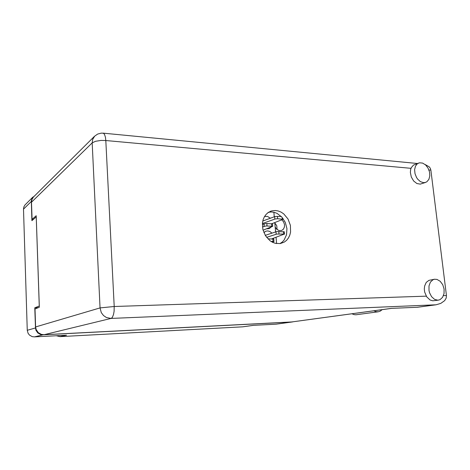 <?xml version="1.0" encoding="UTF-8"?>
<svg xmlns="http://www.w3.org/2000/svg" width="470" height="470" viewBox="0 0 470 470"><rect width="100%" height="100%" fill="white"/><g stroke="black" fill="none" stroke-linecap="round" stroke-linejoin="round"><path stroke-width="0.7" d="M274.803 222.933L276.748 225.735L277.065 229.542M281.712 219.837L283.445 221.67L284.514 224.525L284.426 227.051L283.357 229.231L281.507 230.506L278.957 230.541L276.56 229.09L275.173 227.092M273.54 238.989L273.605 238.231M266.578 228.808L269.216 228.59L271.237 226.987M253.377 325.357L242.784 326.844L253.189 325.369L276.09 324.165L292.992 321.821M34.933 195.596L32.318 197.805L31.302 200.714L31.919 220.689L36.243 216.899L39.286 306.017L34.803 307.803L35.467 327.925L35.955 330.304L37.776 332.96L40.579 334.54L42.987 334.822L34.51 336.89L66.476 335.21L59.96 336.614L56.377 335.739M270.344 218.233L267.559 216.429L264.557 216.505M271.877 233.143L269.968 231.534L267.741 230.87L265.644 231.246L263.882 232.621M292.352 321.956L276.09 324.165M31.284 201.507L23.5 209.156L23.841 206.929L24.957 205.002L32.859 197.106M34.51 336.89L32.195 336.626L29.504 335.116L28.082 333.283L27.289 330.298L35.467 327.925M272.03 223.685L283.128 219.237L277.459 218.714L274.985 219.026L262.401 223.561M281.248 216.453L274.932 216.564L262.777 221M437.864 300.183L439.979 299.666L442.587 297.334L444.044 293.568L444.091 289.079L442.722 284.714L440.196 281.266L436.977 279.392L434.527 279.233L432.917 279.762L430.373 282.141L428.969 285.936L428.975 290.437L429.515 292.687L431.56 296.664L434.527 299.325L437.864 300.183M434.468 279.245L428.928 280.326L426.243 282.423L424.622 286.019L424.304 288.927L424.639 291.958L426.678 296.793L430.032 299.978L432.782 300.812L438.393 300.136M423.499 182.666L425.297 182.507L426.901 181.761L428.904 179.364L429.821 175.892L429.504 171.903L428.011 168.043L425.585 164.935L422.612 163.078L419.528 162.785L417.43 163.701L415.486 166.139L414.622 169.641L414.987 173.642L416.526 177.484L417.666 179.152L420.444 181.632L423.499 182.666M418.57 163.067L413.512 165.105L411.315 167.596L410.598 169.635L410.345 172.508L411.297 177.037L413.641 180.985L416.872 183.523L420.256 184.14L425.585 182.419M275.285 210.489L271.607 210.907L268.194 212.516L266.067 214.408L264.357 216.811L263.147 219.637L262.477 222.768L262.865 229.442L265.48 235.734L269.886 240.622L272.541 242.279L275.355 243.319L280.273 243.554L284.362 242.044L286.63 240.258L288.468 237.926L289.808 235.141L290.595 232.033L290.419 225.347L287.987 218.95L283.686 213.879L281.037 212.111L278.199 210.965L275.285 210.489M268.675 212.205L271.631 211.958L274.368 212.381L277.047 213.409L281.836 217.064L285.302 222.38L286.953 228.579L286.541 234.765L284.115 240.029L282.247 242.062L280.02 243.589M425.086 164.5L429.222 166.868L430.256 168.242L430.884 170.158L446.459 295.518L446.2 298.056L444.667 300.641L440.819 303.409L436.013 304.777L417.448 307.233L391.34 308.373L291.776 321.968L391.557 308.361M44.121 334.722L41.407 334.405L38.24 332.619L36.184 329.617L35.632 326.926L100.034 307.891L101.303 312.615L103.494 315.535L106.467 317.544L111.055 318.437L44.121 334.722L291.776 321.968M410.98 168.342L105.821 140.518L105.45 137.31L104.499 134.397L103.453 133.269L101.273 133.133L97.631 134.067L94.64 136.165L92.643 139.449L92.196 142.868L31.502 202.212L31.895 199.586L33.505 197.001L94.37 136.447M436.013 304.777L111.055 318.437L112.248 317.526L113.523 314.571L114.098 311.369L114.228 306.481L100.034 307.891L92.196 142.868L95.545 141.27L101.044 140.442L105.821 140.518L114.228 306.481L426.29 296.182M382.134 309.648L380.33 311.099L378.227 311.792L355.878 314.765L354.033 314.63L351.918 313.772M378.227 311.792L376.024 311.675L373.856 310.776M263.053 230.183L272.694 226.305L266.179 225.953L262.448 226.904M272.477 223.902L266.19 223.491L262.354 224.425M272.436 242.226L273.951 241.498L270.896 241.345M273.81 239.142L267.888 238.831M271.695 238.901L284.327 234.066L276.842 234.06L266.608 237.344M284.321 231.798L276.63 231.622L265.245 235.353M417.46 163.489L102.954 133.151M23.5 209.156L27.289 330.298M59.96 336.614L242.732 326.844M42.987 334.822L292.029 321.985M34.803 307.803L38.234 307.697M273.869 212.258L274.269 216.793M274.774 222.592L275.59 231.91M276.066 237.344L276.613 243.566M33.399 219.39L32.066 219.355L36.202 215.701L39.327 307.268L35.038 308.949L35.632 326.926M31.502 202.212L32.066 219.355M267.777 212.822L269.58 212.046M282.276 218.897L282.147 217.41M277.653 218.72L277.441 216.306M274.85 219.073L274.639 216.658M443.469 295.618L446.459 295.518M430.884 170.158L428.916 169.981M417.213 307.245L435.255 304.86M271.748 226.082L271.537 223.644M267.031 225.935L266.819 223.491M264.205 226.282L263.993 223.838M273.076 241.38L272.864 238.925M283.627 233.995L283.41 231.575M278.998 233.884L278.781 231.452M276.178 234.219L275.966 231.786M283.181 219.108L283.14 218.65M270.209 211.4L270.649 211.224M272.688 226.293L272.477 223.861M274.016 241.557L273.804 239.107M284.532 234.178L284.315 231.763"/></g></svg>
